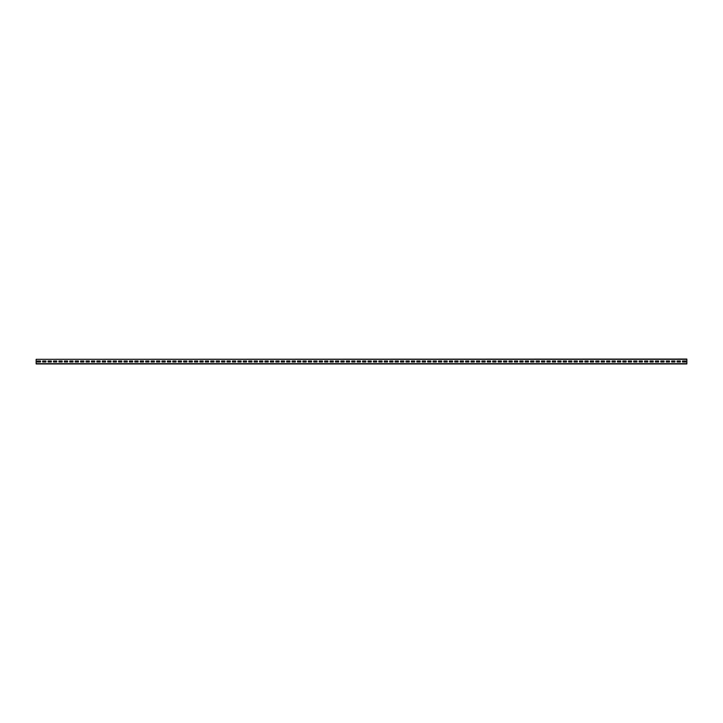 <?xml version="1.0" encoding="UTF-8"?>
<svg xmlns="http://www.w3.org/2000/svg" width="723" height="723" viewBox="0 0 723 723"><rect width="100%" height="100%" fill="white"/><g stroke="black" fill="none" stroke-linecap="round" stroke-linejoin="round"><path stroke-width="1.08" d="M36.15 359.322L686.85 359.06L686.85 363.94L36.15 363.94L36.15 359.322L686.85 359.322M685.765 361.988L685.765 361.012L682.512 361.012L682.512 361.988L685.765 361.988L685.765 361.012L682.512 361.012L682.512 361.988L685.765 361.988M680.343 361.988L680.343 361.012L677.09 361.012L677.09 361.988L680.343 361.988L680.343 361.012L677.09 361.012L677.09 361.988L680.343 361.988M674.92 361.988L674.92 361.012L671.667 361.012L671.667 361.988L674.92 361.988L674.92 361.012L671.667 361.012L671.667 361.988L674.92 361.988M669.498 361.988L669.498 361.012L666.245 361.012L666.245 361.988L669.498 361.988L669.498 361.012L666.245 361.012L666.245 361.988L669.498 361.988M664.076 361.988L664.076 361.012L660.822 361.012L660.822 361.988L664.076 361.988L664.076 361.012L660.822 361.012L660.822 361.988L664.076 361.988M658.653 361.988L658.653 361.012L655.4 361.012L655.4 361.988L658.653 361.988L658.653 361.012L655.4 361.012L655.4 361.988L658.653 361.988M653.231 361.988L653.231 361.012L649.977 361.012L649.977 361.988L653.231 361.988L653.231 361.012L649.977 361.012L649.977 361.988L653.231 361.988M647.808 361.988L647.808 361.012L644.555 361.012L644.555 361.988L647.808 361.988L647.808 361.012L644.555 361.012L644.555 361.988L647.808 361.988M642.385 361.988L642.385 361.012L639.132 361.012L639.132 361.988L642.385 361.988L642.385 361.012L639.132 361.012L639.132 361.988L642.385 361.988M636.963 361.988L636.963 361.012L633.71 361.012L633.71 361.988L636.963 361.988L636.963 361.012L633.71 361.012L633.71 361.988L636.963 361.988M631.54 361.988L631.54 361.012L628.287 361.012L628.287 361.988L631.54 361.988L631.54 361.012L628.287 361.012L628.287 361.988L631.54 361.988M626.118 361.988L626.118 361.012L622.865 361.012L622.865 361.988L626.118 361.988L626.118 361.012L622.865 361.012L622.865 361.988L626.118 361.988M620.696 361.988L620.696 361.012L617.442 361.012L617.442 361.988L620.696 361.988L620.696 361.012L617.442 361.012L617.442 361.988L620.696 361.988M615.273 361.988L615.273 361.012L612.02 361.012L612.02 361.988L615.273 361.988L615.273 361.012L612.02 361.012L612.02 361.988L615.273 361.988M609.851 361.988L609.851 361.012L606.597 361.012L606.597 361.988L609.851 361.988L609.851 361.012L606.597 361.012L606.597 361.988L609.851 361.988M604.428 361.988L604.428 361.012L601.175 361.012L601.175 361.988L604.428 361.988L604.428 361.012L601.175 361.012L601.175 361.988L604.428 361.988M599.005 361.988L599.005 361.012L595.752 361.012L595.752 361.988L599.005 361.988L599.005 361.012L595.752 361.012L595.752 361.988L599.005 361.988M593.583 361.988L593.583 361.012L590.33 361.012L590.33 361.988L593.583 361.988L593.583 361.012L590.33 361.012L590.33 361.988L593.583 361.988M588.16 361.988L588.16 361.012L584.907 361.012L584.907 361.988L588.16 361.988L588.16 361.012L584.907 361.012L584.907 361.988L588.16 361.988M582.738 361.988L582.738 361.012L579.485 361.012L579.485 361.988L582.738 361.988L582.738 361.012L579.485 361.012L579.485 361.988L582.738 361.988M577.316 361.988L577.316 361.012L574.062 361.012L574.062 361.988L577.316 361.988L577.316 361.012L574.062 361.012L574.062 361.988L577.316 361.988M571.893 361.988L571.893 361.012L568.64 361.012L568.64 361.988L571.893 361.988L571.893 361.012L568.64 361.012L568.64 361.988L571.893 361.988M566.471 361.988L566.471 361.012L563.217 361.012L563.217 361.988L566.471 361.988L566.471 361.012L563.217 361.012L563.217 361.988L566.471 361.988M561.048 361.988L561.048 361.012L557.795 361.012L557.795 361.988L561.048 361.988L561.048 361.012L557.795 361.012L557.795 361.988L561.048 361.988M555.625 361.988L555.625 361.012L552.372 361.012L552.372 361.988L555.625 361.988L555.625 361.012L552.372 361.012L552.372 361.988L555.625 361.988M550.203 361.988L550.203 361.012L546.95 361.012L546.95 361.988L550.203 361.988L550.203 361.012L546.95 361.012L546.95 361.988L550.203 361.988M544.78 361.988L544.78 361.012L541.527 361.012L541.527 361.988L544.78 361.988L544.78 361.012L541.527 361.012L541.527 361.988L544.78 361.988M539.358 361.988L539.358 361.012L536.105 361.012L536.105 361.988L539.358 361.988L539.358 361.012L536.105 361.012L536.105 361.988L539.358 361.988M533.935 361.988L533.935 361.012L530.682 361.012L530.682 361.988L533.935 361.988L533.935 361.012L530.682 361.012L530.682 361.988L533.935 361.988M528.513 361.988L528.513 361.012L525.26 361.012L525.26 361.988L528.513 361.988L528.513 361.012L525.26 361.012L525.26 361.988L528.513 361.988M523.091 361.988L523.091 361.012L519.837 361.012L519.837 361.988L523.091 361.988L523.091 361.012L519.837 361.012L519.837 361.988L523.091 361.988M517.668 361.988L517.668 361.012L514.415 361.012L514.415 361.988L517.668 361.988L517.668 361.012L514.415 361.012L514.415 361.988L517.668 361.988M512.245 361.988L512.245 361.012L508.992 361.012L508.992 361.988L512.245 361.988L512.245 361.012L508.992 361.012L508.992 361.988L512.245 361.988M506.823 361.988L506.823 361.012L503.57 361.012L503.57 361.988L506.823 361.988L506.823 361.012L503.57 361.012L503.57 361.988L506.823 361.988M501.4 361.988L501.4 361.012L498.147 361.012L498.147 361.988L501.4 361.988L501.4 361.012L498.147 361.012L498.147 361.988L501.4 361.988M495.978 361.988L495.978 361.012L492.725 361.012L492.725 361.988L495.978 361.988L495.978 361.012L492.725 361.012L492.725 361.988L495.978 361.988M490.555 361.988L490.555 361.012L487.302 361.012L487.302 361.988L490.555 361.988L490.555 361.012L487.302 361.012L487.302 361.988L490.555 361.988M485.133 361.988L485.133 361.012L481.88 361.012L481.88 361.988L485.133 361.988L485.133 361.012L481.88 361.012L481.88 361.988L485.133 361.988M479.71 361.988L479.71 361.012L476.457 361.012L476.457 361.988L479.71 361.988L479.71 361.012L476.457 361.012L476.457 361.988L479.71 361.988M474.288 361.988L474.288 361.012L471.035 361.012L471.035 361.988L474.288 361.988L474.288 361.012L471.035 361.012L471.035 361.988L474.288 361.988M468.865 361.988L468.865 361.012L465.612 361.012L465.612 361.988L468.865 361.988L468.865 361.012L465.612 361.012L465.612 361.988L468.865 361.988M463.443 361.988L463.443 361.012L460.19 361.012L460.19 361.988L463.443 361.988L463.443 361.012L460.19 361.012L460.19 361.988L463.443 361.988M458.021 361.988L458.021 361.012L454.767 361.012L454.767 361.988L458.021 361.988L458.021 361.012L454.767 361.012L454.767 361.988L458.021 361.988M452.598 361.988L452.598 361.012L449.345 361.012L449.345 361.988L452.598 361.988L452.598 361.012L449.345 361.012L449.345 361.988L452.598 361.988M447.176 361.988L447.176 361.012L443.922 361.012L443.922 361.988L447.176 361.988L447.176 361.012L443.922 361.012L443.922 361.988L447.176 361.988M441.753 361.988L441.753 361.012L438.5 361.012L438.5 361.988L441.753 361.988L441.753 361.012L438.5 361.012L438.5 361.988L441.753 361.988M436.331 361.988L436.331 361.012L433.077 361.012L433.077 361.988L436.331 361.988L436.331 361.012L433.077 361.012L433.077 361.988L436.331 361.988M430.908 361.988L430.908 361.012L427.655 361.012L427.655 361.988L430.908 361.988L430.908 361.012L427.655 361.012L427.655 361.988L430.908 361.988M425.486 361.988L425.486 361.012L422.232 361.012L422.232 361.988L425.486 361.988L425.486 361.012L422.232 361.012L422.232 361.988L425.486 361.988M420.063 361.988L420.063 361.012L416.81 361.012L416.81 361.988L420.063 361.988L420.063 361.012L416.81 361.012L416.81 361.988L420.063 361.988M414.641 361.988L414.641 361.012L411.387 361.012L411.387 361.988L414.641 361.988L414.641 361.012L411.387 361.012L411.387 361.988L414.641 361.988M409.218 361.988L409.218 361.012L405.964 361.012L405.964 361.988L409.218 361.988L409.218 361.012L405.964 361.012L405.964 361.988L409.218 361.988M403.796 361.988L403.796 361.012L400.542 361.012L400.542 361.988L403.796 361.988L403.796 361.012L400.542 361.012L400.542 361.988L403.796 361.988M398.373 361.988L398.373 361.012L395.12 361.012L395.12 361.988L398.373 361.988L398.373 361.012L395.12 361.012L395.12 361.988L398.373 361.988M392.951 361.988L392.951 361.012L389.697 361.012L389.697 361.988L392.951 361.988L392.951 361.012L389.697 361.012L389.697 361.988L392.951 361.988M387.528 361.988L387.528 361.012L384.274 361.012L384.274 361.988L387.528 361.988L387.528 361.012L384.274 361.012L384.274 361.988L387.528 361.988M382.106 361.988L382.106 361.012L378.852 361.012L378.852 361.988L382.106 361.988L382.106 361.012L378.852 361.012L378.852 361.988L382.106 361.988M376.683 361.988L376.683 361.012L373.43 361.012L373.43 361.988L376.683 361.988L376.683 361.012L373.43 361.012L373.43 361.988L376.683 361.988M371.261 361.988L371.261 361.012L368.007 361.012L368.007 361.988L371.261 361.988L371.261 361.012L368.007 361.012L368.007 361.988L371.261 361.988M365.838 361.988L365.838 361.012L362.584 361.012L362.584 361.988L365.838 361.988L365.838 361.012L362.584 361.012L362.584 361.988L365.838 361.988M360.416 361.988L360.416 361.012L357.162 361.012L357.162 361.988L360.416 361.988L360.416 361.012L357.162 361.012L357.162 361.988L360.416 361.988M354.993 361.988L354.993 361.012L351.74 361.012L351.74 361.988L354.993 361.988L354.993 361.012L351.74 361.012L351.74 361.988L354.993 361.988M349.571 361.988L349.571 361.012L346.317 361.012L346.317 361.988L349.571 361.988L349.571 361.012L346.317 361.012L346.317 361.988L349.571 361.988M344.148 361.988L344.148 361.012L340.894 361.012L340.894 361.988L344.148 361.988L344.148 361.012L340.894 361.012L340.894 361.988L344.148 361.988M338.726 361.988L338.726 361.012L335.472 361.012L335.472 361.988L338.726 361.988L338.726 361.012L335.472 361.012L335.472 361.988L338.726 361.988M333.303 361.988L333.303 361.012L330.05 361.012L330.05 361.988L333.303 361.988L333.303 361.012L330.05 361.012L330.05 361.988L333.303 361.988M327.881 361.988L327.881 361.012L324.627 361.012L324.627 361.988L327.881 361.988L327.881 361.012L324.627 361.012L324.627 361.988L327.881 361.988M322.458 361.988L322.458 361.012L319.204 361.012L319.204 361.988L322.458 361.988L322.458 361.012L319.204 361.012L319.204 361.988L322.458 361.988M317.036 361.988L317.036 361.012L313.782 361.012L313.782 361.988L317.036 361.988L317.036 361.012L313.782 361.012L313.782 361.988L317.036 361.988M311.613 361.988L311.613 361.012L308.36 361.012L308.36 361.988L311.613 361.988L311.613 361.012L308.36 361.012L308.36 361.988L311.613 361.988M306.191 361.988L306.191 361.012L302.937 361.012L302.937 361.988L306.191 361.988L306.191 361.012L302.937 361.012L302.937 361.988L306.191 361.988M300.768 361.988L300.768 361.012L297.514 361.012L297.514 361.988L300.768 361.988L300.768 361.012L297.514 361.012L297.514 361.988L300.768 361.988M295.346 361.988L295.346 361.012L292.092 361.012L292.092 361.988L295.346 361.988L295.346 361.012L292.092 361.012L292.092 361.988L295.346 361.988M289.923 361.988L289.923 361.012L286.67 361.012L286.67 361.988L289.923 361.988L289.923 361.012L286.67 361.012L286.67 361.988L289.923 361.988M284.501 361.988L284.501 361.012L281.247 361.012L281.247 361.988L284.501 361.988L284.501 361.012L281.247 361.012L281.247 361.988L284.501 361.988M279.078 361.988L279.078 361.012L275.825 361.012L275.825 361.988L279.078 361.988L279.078 361.012L275.825 361.012L275.825 361.988L279.078 361.988M273.656 361.988L273.656 361.012L270.402 361.012L270.402 361.988L273.656 361.988L273.656 361.012L270.402 361.012L270.402 361.988L273.656 361.988M268.233 361.988L268.233 361.012L264.98 361.012L264.98 361.988L268.233 361.988L268.233 361.012L264.98 361.012L264.98 361.988L268.233 361.988M262.811 361.988L262.811 361.012L259.557 361.012L259.557 361.988L262.811 361.988L262.811 361.012L259.557 361.012L259.557 361.988L262.811 361.988M257.388 361.988L257.388 361.012L254.135 361.012L254.135 361.988L257.388 361.988L257.388 361.012L254.135 361.012L254.135 361.988L257.388 361.988M251.966 361.988L251.966 361.012L248.712 361.012L248.712 361.988L251.966 361.988L251.966 361.012L248.712 361.012L248.712 361.988L251.966 361.988M246.543 361.988L246.543 361.012L243.29 361.012L243.29 361.988L246.543 361.988L246.543 361.012L243.29 361.012L243.29 361.988L246.543 361.988M241.121 361.988L241.121 361.012L237.867 361.012L237.867 361.988L241.121 361.988L241.121 361.012L237.867 361.012L237.867 361.988L241.121 361.988M235.698 361.988L235.698 361.012L232.445 361.012L232.445 361.988L235.698 361.988L235.698 361.012L232.445 361.012L232.445 361.988L235.698 361.988M230.276 361.988L230.276 361.012L227.022 361.012L227.022 361.988L230.276 361.988L230.276 361.012L227.022 361.012L227.022 361.988L230.276 361.988M224.853 361.988L224.853 361.012L221.6 361.012L221.6 361.988L224.853 361.988L224.853 361.012L221.6 361.012L221.6 361.988L224.853 361.988M219.431 361.988L219.431 361.012L216.177 361.012L216.177 361.988L219.431 361.988L219.431 361.012L216.177 361.012L216.177 361.988L219.431 361.988M214.008 361.988L214.008 361.012L210.755 361.012L210.755 361.988L214.008 361.988L214.008 361.012L210.755 361.012L210.755 361.988L214.008 361.988M208.586 361.988L208.586 361.012L205.332 361.012L205.332 361.988L208.586 361.988L208.586 361.012L205.332 361.012L205.332 361.988L208.586 361.988M203.163 361.988L203.163 361.012L199.91 361.012L199.91 361.988L203.163 361.988L203.163 361.012L199.91 361.012L199.91 361.988L203.163 361.988M197.741 361.988L197.741 361.012L194.487 361.012L194.487 361.988L197.741 361.988L197.741 361.012L194.487 361.012L194.487 361.988L197.741 361.988M192.318 361.988L192.318 361.012L189.065 361.012L189.065 361.988L192.318 361.988L192.318 361.012L189.065 361.012L189.065 361.988L192.318 361.988M186.896 361.988L186.896 361.012L183.642 361.012L183.642 361.988L186.896 361.988L186.896 361.012L183.642 361.012L183.642 361.988L186.896 361.988M181.473 361.988L181.473 361.012L178.22 361.012L178.22 361.988L181.473 361.988L181.473 361.012L178.22 361.012L178.22 361.988L181.473 361.988M176.051 361.988L176.051 361.012L172.797 361.012L172.797 361.988L176.051 361.988L176.051 361.012L172.797 361.012L172.797 361.988L176.051 361.988M170.628 361.988L170.628 361.012L167.375 361.012L167.375 361.988L170.628 361.988L170.628 361.012L167.375 361.012L167.375 361.988L170.628 361.988M165.206 361.988L165.206 361.012L161.952 361.012L161.952 361.988L165.206 361.988L165.206 361.012L161.952 361.012L161.952 361.988L165.206 361.988M159.783 361.988L159.783 361.012L156.53 361.012L156.53 361.988L159.783 361.988L159.783 361.012L156.53 361.012L156.53 361.988L159.783 361.988M154.361 361.988L154.361 361.012L151.107 361.012L151.107 361.988L154.361 361.988L154.361 361.012L151.107 361.012L151.107 361.988L154.361 361.988M148.938 361.988L148.938 361.012L145.684 361.012L145.684 361.988L148.938 361.988L148.938 361.012L145.684 361.012L145.684 361.988L148.938 361.988M143.516 361.988L143.516 361.012L140.262 361.012L140.262 361.988L143.516 361.988L143.516 361.012L140.262 361.012L140.262 361.988L143.516 361.988M138.093 361.988L138.093 361.012L134.839 361.012L134.839 361.988L138.093 361.988L138.093 361.012L134.839 361.012L134.839 361.988L138.093 361.988M132.671 361.988L132.671 361.012L129.417 361.012L129.417 361.988L132.671 361.988L132.671 361.012L129.417 361.012L129.417 361.988L132.671 361.988M127.248 361.988L127.248 361.012L123.995 361.012L123.995 361.988L127.248 361.988L127.248 361.012L123.995 361.012L123.995 361.988L127.248 361.988M121.826 361.988L121.826 361.012L118.572 361.012L118.572 361.988L121.826 361.988L121.826 361.012L118.572 361.012L118.572 361.988L121.826 361.988M116.403 361.988L116.403 361.012L113.15 361.012L113.15 361.988L116.403 361.988L116.403 361.012L113.15 361.012L113.15 361.988L116.403 361.988M110.981 361.988L110.981 361.012L107.727 361.012L107.727 361.988L110.981 361.988L110.981 361.012L107.727 361.012L107.727 361.988L110.981 361.988M105.558 361.988L105.558 361.012L102.305 361.012L102.305 361.988L105.558 361.988L105.558 361.012L102.305 361.012L102.305 361.988L105.558 361.988M100.136 361.988L100.136 361.012L96.882 361.012L96.882 361.988L100.136 361.988L100.136 361.012L96.882 361.012L96.882 361.988L100.136 361.988M94.713 361.988L94.713 361.012L91.46 361.012L91.46 361.988L94.713 361.988L94.713 361.012L91.46 361.012L91.46 361.988L94.713 361.988M89.291 361.988L89.291 361.012L86.037 361.012L86.037 361.988L89.291 361.988L89.291 361.012L86.037 361.012L86.037 361.988L89.291 361.988M83.868 361.988L83.868 361.012L80.615 361.012L80.615 361.988L83.868 361.988L83.868 361.012L80.615 361.012L80.615 361.988L83.868 361.988M78.445 361.988L78.445 361.012L75.192 361.012L75.192 361.988L78.445 361.988L78.445 361.012L75.192 361.012L75.192 361.988L78.445 361.988M73.023 361.988L73.023 361.012L69.77 361.012L69.77 361.988L73.023 361.988L73.023 361.012L69.77 361.012L69.77 361.988L73.023 361.988M67.6 361.988L67.6 361.012L64.347 361.012L64.347 361.988L67.6 361.988L67.6 361.012L64.347 361.012L64.347 361.988L67.6 361.988M62.178 361.988L62.178 361.012L58.925 361.012L58.925 361.988L62.178 361.988L62.178 361.012L58.925 361.012L58.925 361.988L62.178 361.988M56.755 361.988L56.755 361.012L53.502 361.012L53.502 361.988L56.755 361.988L56.755 361.012L53.502 361.012L53.502 361.988L56.755 361.988M51.333 361.988L51.333 361.012L48.08 361.012L48.08 361.988L51.333 361.988L51.333 361.012L48.08 361.012L48.08 361.988L51.333 361.988M45.91 361.988L45.91 361.012L42.657 361.012L42.657 361.988L45.91 361.988L45.91 361.012L42.657 361.012L42.657 361.988L45.91 361.988M40.488 361.988L40.488 361.012L37.235 361.012L37.235 361.988L40.488 361.988L40.488 361.012L37.235 361.012L37.235 361.988L40.488 361.988M36.15 363.678L686.85 363.678"/></g></svg>
